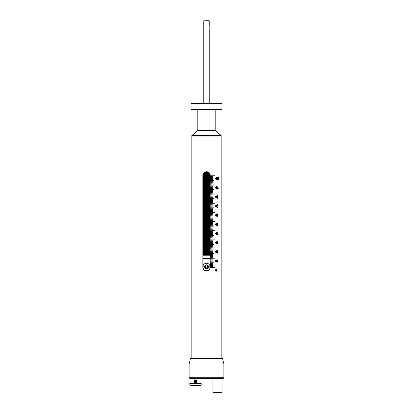 <?xml version="1.0" encoding="UTF-8"?>
<svg xmlns="http://www.w3.org/2000/svg" width="413" height="413" viewBox="0 0 413 413"><rect width="100%" height="100%" fill="white"/><g stroke="black" fill="none" stroke-linecap="round" stroke-linejoin="round"><path stroke-width="0.62" d="M206.5 103.415L191.028 103.415L191.395 103.049L206.082 103.049L206.5 103.322L206.918 103.049L221.605 103.049L221.972 103.415L206.5 103.415M221.972 109.275L221.605 109.636L191.395 109.636L191.028 109.275L221.972 109.275L221.972 103.415M191.854 358.474L191.854 135.547L221.146 135.547L221.146 136.92L191.854 136.92L221.146 136.92L221.146 358.474M191.854 135.547L197.801 130.554L215.199 130.554L215.199 109.636M206.082 103.049L206.5 103.322L206.918 103.049M202.84 255.022L210.16 255.022L202.84 255.022M202.84 254.315L210.16 254.315L202.84 254.315M202.84 254.929L210.16 254.929M210.16 253.603L202.84 253.603L210.16 253.603M210.16 253.696L202.84 253.696M202.84 252.895L210.16 252.895L202.84 252.895M202.84 253.51L210.16 253.51M202.84 252.183L210.16 252.183L202.84 252.183M202.84 251.476L210.16 251.476L202.84 251.476M202.84 252.09L210.16 252.09M202.84 250.763L210.16 250.763L202.84 250.763M202.84 250.056L210.16 250.056L202.84 250.056M202.84 250.676L210.16 250.676M202.84 249.349L210.16 249.349L202.84 249.349M202.84 248.636L210.16 248.636L202.84 248.636M202.84 249.256L210.16 249.256M202.84 247.929L210.16 247.929L202.84 247.929M202.84 247.217L210.16 247.217L202.84 247.217M202.84 247.836L210.16 247.836M202.84 246.509L210.16 246.509L202.84 246.509M202.84 245.797L210.16 245.797L202.84 245.797M202.84 246.416L210.16 246.416M202.84 245.09L210.16 245.09L202.84 245.09M202.84 244.377L210.16 244.377L202.84 244.377M202.84 244.997L210.16 244.997M202.84 243.67L210.16 243.67L202.84 243.67M202.84 242.963L210.16 242.963L202.84 242.963M202.84 243.577L210.16 243.577M202.84 242.25L210.16 242.25L202.84 242.25M202.84 241.543L210.16 241.543L202.84 241.543M202.84 242.157L210.16 242.157M202.84 240.831L210.16 240.831L202.84 240.831M202.84 240.123L210.16 240.123L202.84 240.123M202.84 240.738L210.16 240.738M202.84 239.411L210.16 239.411L202.84 239.411M202.84 238.704L210.16 238.704L202.84 238.704M202.84 239.323L210.16 239.323M202.84 237.991L210.16 237.991L202.84 237.991M202.84 237.284L210.16 237.284L202.84 237.284M202.84 237.903L210.16 237.903M202.84 236.577L210.16 236.577L202.84 236.577M202.84 235.864L210.16 235.864L202.84 235.864M202.84 236.484L210.16 236.484M202.84 235.157L210.16 235.157L202.84 235.157M202.84 234.445L210.16 234.445L202.84 234.445M202.84 235.064L210.16 235.064M202.84 233.737L210.16 233.737L202.84 233.737M202.84 233.025L210.16 233.025L202.84 233.025M202.84 233.644L210.16 233.644M202.84 232.318L210.16 232.318L202.84 232.318M202.84 231.61L210.16 231.61L202.84 231.61M202.84 232.225L210.16 232.225M202.84 230.898L210.16 230.898L202.84 230.898M202.84 230.191L210.16 230.191L202.84 230.191M202.84 230.805L210.16 230.805M202.84 229.478L210.16 229.478L202.84 229.478M202.84 228.771L210.16 228.771L202.84 228.771M202.84 229.385L210.16 229.385M202.84 228.059L210.16 228.059L202.84 228.059M202.84 227.351L210.16 227.351L202.84 227.351M202.84 227.971L210.16 227.971M202.84 226.639L210.16 226.639L202.84 226.639M202.84 225.932L210.16 225.932L202.84 225.932M202.84 226.551L210.16 226.551M202.84 225.224L210.16 225.224L202.84 225.224M202.84 224.512L210.16 224.512L202.84 224.512M202.84 225.131L210.16 225.131M202.84 223.805L210.16 223.805L202.84 223.805M202.84 223.092L210.16 223.092L202.84 223.092M202.84 223.712L210.16 223.712M202.84 222.385L210.16 222.385L202.84 222.385M202.84 221.673L210.16 221.673L202.84 221.673M202.84 222.292L210.16 222.292M202.84 220.965L210.16 220.965L202.84 220.965M202.84 220.258L210.16 220.258L202.84 220.258M202.84 220.872L210.16 220.872M202.84 219.546L210.16 219.546L202.84 219.546M202.84 218.838L210.16 218.838L202.84 218.838M202.84 219.453L210.16 219.453M202.84 218.126L210.16 218.126L202.84 218.126M202.84 217.419L210.16 217.419L202.84 217.419M202.84 218.033L210.16 218.033M202.84 216.706L210.16 216.706L202.84 216.706M202.84 215.999L210.16 215.999L202.84 215.999M202.84 216.613L210.16 216.613M202.84 215.287L210.16 215.287L202.84 215.287M202.84 214.579L210.16 214.579L202.84 214.579M202.84 215.199L210.16 215.199M202.84 213.872L210.16 213.872L202.84 213.872M202.84 213.16L210.16 213.16L202.84 213.16M202.84 213.779L210.16 213.779M202.84 212.452L210.16 212.452L202.84 212.452M202.84 211.74L210.16 211.74L202.84 211.74M202.84 212.359L210.16 212.359M202.84 211.033L210.16 211.033L202.84 211.033M202.84 210.32L210.16 210.32L202.84 210.32M202.84 210.94L210.16 210.94M202.84 209.613L210.16 209.613L202.84 209.613M202.84 208.906L210.16 208.906L202.84 208.906M202.84 209.52L210.16 209.52M202.84 208.193L210.16 208.193L202.84 208.193M202.84 207.486L210.16 207.486L202.84 207.486M202.84 208.1L210.16 208.1M202.84 206.774L210.16 206.774L202.84 206.774M202.84 206.066L210.16 206.066L202.84 206.066M202.84 206.681L210.16 206.681M202.84 205.354L210.16 205.354L202.84 205.354M202.84 204.647L210.16 204.647L202.84 204.647M202.84 205.261L210.16 205.261M202.84 203.934L210.16 203.934L202.84 203.934M202.84 203.227L210.16 203.227L202.84 203.227M202.84 203.846L210.16 203.846M202.84 202.52L210.16 202.52L202.84 202.52M202.84 201.807L210.16 201.807L202.84 201.807M202.84 202.427L210.16 202.427M202.84 201.1L210.16 201.1L202.84 201.1M202.84 200.388L210.16 200.388L202.84 200.388M202.84 201.007L210.16 201.007M202.84 199.68L210.16 199.68L202.84 199.68M202.84 198.968L210.16 198.968L202.84 198.968M202.84 199.587L210.16 199.587M202.84 198.261L210.16 198.261L202.84 198.261M202.84 197.553L210.16 197.553L202.84 197.553M202.84 198.168L210.16 198.168M202.84 196.841L210.16 196.841L202.84 196.841M202.84 196.134L210.16 196.134L202.84 196.134M202.84 196.748L210.16 196.748M202.84 195.421L210.16 195.421L202.84 195.421M202.84 194.714L210.16 194.714L202.84 194.714M202.84 195.328L210.16 195.328M202.84 194.002L210.16 194.002L202.84 194.002M202.84 193.294L210.16 193.294L202.84 193.294M202.84 193.909L210.16 193.909M202.84 192.582L210.16 192.582L202.84 192.582M202.84 191.875L210.16 191.875L202.84 191.875M202.84 192.494L210.16 192.494M202.84 191.167L210.16 191.167L202.84 191.167M202.84 190.455L210.16 190.455L202.84 190.455M202.84 191.074L210.16 191.074M202.84 189.748L210.16 189.748L202.84 189.748M202.84 189.035L210.16 189.035L202.84 189.035M202.84 189.655L210.16 189.655M202.84 188.328L210.16 188.328L202.84 188.328M202.84 187.616L210.16 187.616L202.84 187.616M202.84 188.235L210.16 188.235M202.84 186.908L210.16 186.908L202.84 186.908M202.84 186.196L210.16 186.196L202.84 186.196M202.84 186.815L210.16 186.815M202.84 185.489L210.16 185.489L202.84 185.489M202.84 184.781L210.16 184.781L202.84 184.781M202.84 185.396L210.16 185.396M202.84 184.069L210.16 184.069L202.84 184.069M202.84 183.362L210.16 183.362L202.84 183.362M202.84 183.976L210.16 183.976M202.84 182.649L210.16 182.649L202.84 182.649M202.84 181.942L210.16 181.942L202.84 181.942M202.84 182.556L210.16 182.556M202.84 181.23L210.16 181.23L202.84 181.23M202.84 180.522L210.16 180.522L202.84 180.522M202.84 181.142L210.16 181.142M202.84 179.815L210.16 179.815L202.84 179.815M202.84 179.103L210.16 179.103L202.84 179.103M202.84 179.722L210.16 179.722M202.84 178.395L210.16 178.395L202.84 178.395M202.84 177.683L210.16 177.683L202.84 177.683M202.84 178.302L210.16 178.302M202.84 176.976L210.16 176.976L202.84 176.976M202.84 176.263L210.16 176.263L202.84 176.263M202.84 176.883L210.16 176.883M202.84 175.556L210.16 175.556L202.84 175.556M202.876 174.844L210.124 174.844L202.876 174.844M202.84 175.463L210.16 175.463M203.051 174.136L209.949 174.136L203.051 174.136M203.397 173.429L209.603 173.429L203.397 173.429M203.088 174.043L209.912 174.043M203.976 172.717L209.024 172.717L203.976 172.717M205.054 172.009L207.946 172.009L205.054 172.009M204.079 172.624L208.921 172.624M210.16 252.276L202.84 252.276M210.16 250.856L202.84 250.856M210.16 249.437L202.84 249.437M210.16 248.017L202.84 248.017M210.16 246.602L202.84 246.602M210.16 245.183L202.84 245.183M210.16 243.763L202.84 243.763M210.16 242.343L202.84 242.343M210.16 240.924L202.84 240.924M210.16 239.504L202.84 239.504M210.16 238.084L202.84 238.084M210.16 236.664L202.84 236.664M210.16 235.25L202.84 235.25M210.16 233.83L202.84 233.83M210.16 232.411L202.84 232.411M210.16 230.991L202.84 230.991M210.16 229.571L202.84 229.571M210.16 228.152L202.84 228.152M210.16 226.732L202.84 226.732M210.16 225.312L202.84 225.312M210.16 223.898L202.84 223.898M210.16 222.478L202.84 222.478M210.16 221.058L202.84 221.058M210.16 219.639L202.84 219.639M210.16 218.219L202.84 218.219M210.16 216.799L202.84 216.799M210.16 215.379L202.84 215.379M210.16 213.96L202.84 213.96M210.16 212.545L202.84 212.545M210.16 211.126L202.84 211.126M210.16 209.706L202.84 209.706M210.16 208.286L202.84 208.286M210.16 206.867L202.84 206.867M210.16 205.447L202.84 205.447M210.16 204.027L202.84 204.027M210.16 202.607L202.84 202.607M210.16 201.193L202.84 201.193M210.16 199.773L202.84 199.773M210.16 198.354L202.84 198.354M210.16 196.934L202.84 196.934M210.16 195.514L202.84 195.514M210.16 194.095L202.84 194.095M210.16 192.675L202.84 192.675M210.16 191.255L202.84 191.255M210.16 189.841L202.84 189.841M210.16 188.421L202.84 188.421M210.16 187.001L202.84 187.001M210.16 185.582L202.84 185.582M210.16 184.162L202.84 184.162M210.16 182.742L202.84 182.742M210.16 181.322L202.84 181.322M210.16 179.903L202.84 179.903M210.16 178.488L202.84 178.488M210.16 177.069L202.84 177.069M210.16 175.649L202.84 175.649M209.98 174.229L203.02 174.229M209.117 172.81L203.883 172.81M210.16 255.936L202.84 255.936M202.84 255.203L210.16 255.203M202.84 258.683L210.16 258.683M209.066 20.65L203.754 20.831L209.066 20.65M209.246 27.289L209.246 20.831M203.754 103.049L203.754 20.831M209.246 103.049L209.246 28.662M202.907 268.099L203.119 268.791M203.459 269.421L203.914 269.973M205.096 270.763L205.782 270.974M206.5 271.042C204.275 270.83 203.057 269.606 202.84 267.381L202.84 175.37C202.607 170.652 210.387 170.641 210.16 175.37L210.16 267.381C209.943 269.606 208.725 270.83 206.5 271.042L207.218 270.974M207.92 270.758L208.534 270.427M208.544 270.422L209.086 269.973M209.541 269.421L209.881 268.791M210.093 268.099L210.16 267.381M210.093 174.653L209.881 173.966M209.541 173.336L209.086 172.784M207.904 171.989L207.218 171.782M206.5 171.71L205.782 171.782M205.085 171.994L203.919 172.779M203.459 173.336L203.119 173.966M202.907 174.653L202.84 175.37M210.212 175.876L215.147 175.783L210.212 175.783M210.212 262.849L213.604 262.761L210.212 262.761M210.212 253.696L213.604 253.603L210.212 253.603M210.212 244.537L213.604 244.45L210.212 244.45M210.212 235.384L213.604 235.291L210.212 235.291M210.212 226.231L213.604 226.138L210.212 226.138M210.212 217.073L213.604 216.985L210.212 216.985M210.212 207.92L213.604 207.827L210.212 207.827M210.212 198.761L213.604 198.674L210.212 198.674M210.212 189.608L213.604 189.515L210.212 189.515M210.212 180.455L213.604 180.362L210.212 180.362M212.788 177.616L210.212 177.709L212.788 177.616M212.788 182.195L210.212 182.283L212.788 182.195M212.788 186.769L210.212 186.862L212.788 186.769M212.788 191.348L210.212 191.441L212.788 191.348M212.788 195.927L210.212 196.015L212.788 195.927M212.788 200.501L210.212 200.594L212.788 200.501M212.788 205.08L210.212 205.173L212.788 205.08M212.788 209.659L210.212 209.752L212.788 209.659M212.788 214.239L210.212 214.326L212.788 214.239M212.788 218.813L210.212 218.905L212.788 218.813M212.788 223.392L210.212 223.485L212.788 223.392M212.788 227.971L210.212 228.059L212.788 227.971M212.788 232.545L210.212 232.638L212.788 232.545M212.788 237.124L210.212 237.217L212.788 237.124M212.788 241.703L210.212 241.791L212.788 241.703M212.788 246.277L210.212 246.37L212.788 246.277M212.788 250.856L210.212 250.949L212.788 250.856M212.788 255.435L210.212 255.528L212.788 255.435M212.788 260.014L210.212 260.102L212.788 260.014M212.788 264.588L210.212 264.681L212.788 264.588M212.788 178.53L210.212 178.623L212.788 178.53M212.788 183.109L210.212 183.202L212.788 183.109M212.788 187.688L210.212 187.776L212.788 187.688M212.788 192.262L210.212 192.355L212.788 192.262M212.788 196.841L210.212 196.934L212.788 196.841M212.788 201.42L210.212 201.508L212.788 201.42M212.788 205.994L210.212 206.087L212.788 205.994M212.788 210.573L210.212 210.666L212.788 210.573M212.788 215.152L210.212 215.245L212.788 215.152M212.788 219.731L210.212 219.819L212.788 219.731M212.788 224.305L210.212 224.398L212.788 224.305M212.788 228.885L210.212 228.978L212.788 228.885M212.788 233.464L210.212 233.551L212.788 233.464M212.788 238.038L210.212 238.131L212.788 238.038M212.788 242.617L210.212 242.71L212.788 242.617M212.788 247.196L210.212 247.284L212.788 247.196M212.788 251.77L210.212 251.863L212.788 251.77M212.788 256.349L210.212 256.442L212.788 256.349M212.788 260.928L210.212 261.021L212.788 260.928M212.788 265.507L210.212 265.595L212.788 265.507M212.788 179.448L210.212 179.536L212.788 179.448M212.788 184.022L210.212 184.115L212.788 184.022M212.788 188.602L210.212 188.695L212.788 188.602M212.788 193.181L210.212 193.269L212.788 193.181M212.788 197.755L210.212 197.848L212.788 197.755M212.788 202.334L210.212 202.427L212.788 202.334M212.788 206.913L210.212 207.006L212.788 206.913M212.788 211.492L210.212 211.58L212.788 211.492M212.788 216.066L210.212 216.159L212.788 216.066M212.788 220.645L210.212 220.738L212.788 220.645M212.788 225.224L210.212 225.312L212.788 225.224M212.788 229.798L210.212 229.891L212.788 229.798M212.788 234.377L210.212 234.47L212.788 234.377M212.788 238.957L210.212 239.044L212.788 238.957M212.788 243.531L210.212 243.624L212.788 243.531M212.788 248.11L210.212 248.203L212.788 248.11M212.788 252.689L210.212 252.782L212.788 252.689M212.788 257.263L210.212 257.356L212.788 257.263M212.788 261.842L210.212 261.935L212.788 261.842M212.788 266.421L210.212 266.514L212.788 266.421M212.788 176.702L210.212 176.79L212.788 176.702M212.788 181.276L210.212 181.369L212.788 181.276M212.788 185.855L210.212 185.948L212.788 185.855M212.788 190.434L210.212 190.522L212.788 190.434M212.788 195.008L210.212 195.101L212.788 195.008M212.788 199.587L210.212 199.68L212.788 199.587M212.788 204.167L210.212 204.259L212.788 204.167M212.788 208.741L210.212 208.833L212.788 208.741M212.788 213.32L210.212 213.413L212.788 213.32M212.788 217.899L210.212 217.992L212.788 217.899M212.788 222.478L210.212 222.566L212.788 222.478M212.788 227.052L210.212 227.145L212.788 227.052M212.788 231.631L210.212 231.724L212.788 231.631M212.788 236.21L210.212 236.298L212.788 236.21M212.788 240.784L210.212 240.877L212.788 240.784M212.788 245.363L210.212 245.456L212.788 245.363M212.788 249.942L210.212 250.035L212.788 249.942M212.788 254.516L210.212 254.609L212.788 254.516M212.788 259.096L210.212 259.188L212.788 259.096M212.788 263.675L210.212 263.768L212.788 263.675M218.441 177.203L218.441 179.381L218.766 178.953L218.766 179.273L218.276 179.985L218.441 177.203M217.362 179.985L216.856 178.576L217.362 177.167L217.837 178.576L217.362 179.985M216.113 179.985L215.55 178.576L216.113 177.167L216.655 178.576L216.113 179.985L216.644 178.576L216.107 177.167M217.935 186.289L217.584 187.543L218.286 188.333L217.749 189.175L217.181 188.333L217.945 186.289L217.574 187.543M216.273 189.175L215.55 187.729L216.273 186.289L216.939 187.729L216.273 189.175M217.77 197.584L217.362 198.297L216.856 196.309L217.362 195.478L217.837 196.32L217.357 198.297M216.113 198.297L215.55 196.887L216.113 195.478L216.655 196.887L216.113 198.297L216.644 196.887L216.107 195.478M217.832 207.058L217.832 207.378L217.837 207.058L217.057 207.058L217.444 204.667L216.856 207.378L217.837 207.378L216.856 207.378M216.113 207.45L215.55 206.041L216.113 204.631L216.655 206.041L216.113 207.45L216.644 206.041L216.107 204.631M217.083 215.891L217.341 216.319L217.599 216.02L217.682 215.256L217.321 215.607L216.856 214.719L217.336 213.789L217.837 215.127L217.315 216.608L216.882 215.927L217.336 216.319M216.113 216.608L215.55 215.199L216.113 213.789L216.655 215.199L216.113 216.608L216.644 215.199L216.107 213.789M217.656 223.763L217.377 223.226L217.057 223.898L217.372 224.512L217.816 224.285L217.677 225.689L216.933 225.689L216.933 225.369L217.522 225.369L217.589 224.693L217.321 224.796L216.856 223.913L217.377 222.943L217.837 223.727L217.367 222.943M216.113 225.761L215.55 224.352L216.113 222.943L216.655 224.352L216.113 225.761L216.644 224.352L216.107 222.943M217.899 232.813L217.899 233.133L217.904 232.813L217.279 232.813L217.083 232.137L216.856 233.133M217.083 234.914L217.899 233.133L217.264 234.914L217.083 233.133M216.113 234.914L215.55 233.505L216.113 232.101L216.655 233.505L216.113 234.914L216.644 233.505L216.107 232.101M217.656 242.075L217.372 241.538L217.057 242.116L217.491 242.607L217.13 243.371L217.372 243.789L217.816 243.396L217.377 244.073L216.933 243.355L216.856 242.116L217.372 241.254L217.837 242.039L217.367 241.254M216.113 244.073L215.55 242.663L216.113 241.254L216.655 242.663L216.113 244.073L216.644 242.663L216.107 241.254M216.856 250.443L217.832 250.443L217.465 251.465L217.837 250.443L216.856 250.443L216.856 250.763L217.584 250.763L216.856 250.763M217.346 252.942L217.052 252.462L217.465 251.465L217.057 252.462L217.346 252.942L217.816 252.405L217.336 253.226L216.856 252.457L217.584 250.763M216.113 253.226L215.55 251.816L216.113 250.407L216.655 251.816L216.113 253.226L216.644 251.816L216.107 250.407M217.155 259.601L217.346 261.775L217.723 261.346L217.155 262.384L217.155 259.601L217.341 261.775M216.113 262.384L215.55 260.975L216.113 259.565L216.655 260.975L216.113 262.384L216.644 260.975L216.107 259.565M216.113 271.537L215.55 270.128L216.113 268.718L216.655 270.128L216.113 271.537L216.644 270.128L216.107 268.718M210.212 185.029L215.147 184.941L210.212 184.941M210.212 194.187L215.147 194.095L210.212 194.095M210.212 203.341L215.147 203.248L210.212 203.248M210.212 212.499L215.147 212.406L210.212 212.406M210.212 221.652L215.147 221.559L210.212 221.559M210.212 230.805L215.147 230.717L210.212 230.717M210.212 239.963L215.147 239.87L210.212 239.87M210.212 249.116L215.147 249.024L210.212 249.024M210.212 258.275L215.147 258.182L210.212 258.182M210.212 267.428L215.147 267.335L210.212 267.335M216.102 269.002L215.772 270.128L216.123 271.253L216.448 270.128L216.107 269.002L215.767 270.128L216.123 271.253M216.102 259.849L215.772 260.975L216.123 262.095L216.448 260.975L216.107 259.849L215.767 260.975L216.123 262.095M217.718 261.352L217.155 262.384M216.102 250.696L215.772 251.816L216.123 252.942L216.448 251.816L216.107 250.696L215.767 251.816L216.123 252.942M217.625 252.369L217.331 253.226M216.102 241.538L215.772 242.663L216.123 243.789L216.448 242.663L216.107 241.538L215.767 242.663L216.123 243.789M217.372 241.538L217.052 242.116L217.362 242.643M217.486 242.607L217.46 242.932M217.439 242.927L217.124 243.371L217.367 243.789M217.625 243.36L217.372 244.073M216.102 232.385L215.772 233.51L216.123 234.63L216.448 233.51L216.107 232.385L215.767 233.51L216.123 234.63M217.083 232.137L217.279 232.813M217.279 233.133L217.269 234.372L217.728 233.133L217.279 233.133L217.279 234.372M216.102 223.226L215.772 224.352L216.123 225.477L216.448 224.352L216.107 223.226L215.767 224.352L216.123 225.477M217.377 223.226L217.052 223.898L217.367 224.512M217.625 224.244L217.672 225.689L216.933 225.689M217.517 225.369L216.933 225.369M217.589 224.693L217.315 224.796M216.102 214.073L215.772 215.199L216.123 216.319L216.448 215.199L216.107 214.073L215.767 215.199L216.123 216.319M217.682 215.256L217.31 215.607M217.326 213.789L217.832 215.127L217.31 216.608M217.336 214.073L217.057 214.708L217.352 215.323L217.656 214.729L217.346 214.073L217.052 214.708L217.357 215.323M216.102 204.92L215.772 206.041L216.123 207.166L216.448 206.041L216.107 204.92L215.767 206.041L216.123 207.166M217.052 207.058L217.444 204.667M216.102 195.762L215.772 196.887L216.123 198.013L216.448 196.887L216.107 195.762L215.767 196.887L216.123 198.013M217.352 195.478L217.832 196.32L217.765 197.584M217.362 195.762L217.052 196.309L217.367 196.867L217.656 196.32L217.362 195.762L217.057 196.309L217.367 196.867M217.362 197.156L217.362 198.013M216.267 186.289L216.933 187.729L216.267 189.175M216.262 186.568L215.741 187.734L216.267 188.896L216.763 187.734L216.267 186.568L215.736 187.734L216.267 188.896M217.759 187.523L218.281 188.333L217.739 189.175M217.734 187.801L217.341 188.349L217.754 188.896L218.136 188.349L217.739 187.801L217.352 188.349L217.754 188.896M216.102 177.451L215.772 178.576L216.123 179.701L216.448 178.576L216.107 177.451L215.767 178.576L216.123 179.701M217.357 177.167L217.832 178.576L217.352 179.985M217.357 177.451L217.052 178.576L217.367 179.701L217.656 178.576L217.357 177.451L217.057 178.576L217.367 179.701M218.276 177.203L218.441 179.381M218.756 178.958L218.276 179.985M210.212 263.675L212.783 263.675L210.212 263.768M210.212 259.096L212.783 259.096L210.212 259.188M210.212 254.516L212.783 254.516L210.212 254.609M210.212 249.942L212.783 249.942L210.212 250.035M210.212 245.363L212.783 245.363L210.212 245.456M210.212 240.784L212.783 240.784L210.212 240.877M210.212 236.21L212.783 236.21L210.212 236.298M210.212 231.631L212.783 231.631L210.212 231.724M210.212 227.052L212.783 227.052L210.212 227.145M210.212 222.478L212.783 222.478L210.212 222.566M210.212 217.899L212.783 217.899L210.212 217.992M210.212 213.32L212.783 213.32L210.212 213.413M210.212 208.741L212.783 208.741L210.212 208.833M210.212 204.167L212.783 204.167L210.212 204.259M210.212 199.587L212.783 199.587L210.212 199.68M210.212 195.008L212.783 195.008L210.212 195.101M210.212 190.434L212.783 190.434L210.212 190.522M210.212 185.855L212.783 185.855L210.212 185.948M210.212 181.276L212.783 181.276L210.212 181.369M210.212 176.702L212.783 176.702L210.212 176.79M210.212 266.421L212.783 266.421L210.212 266.514M210.212 261.842L212.783 261.842L210.212 261.935M210.212 257.263L212.783 257.263L210.212 257.356M210.212 252.689L212.783 252.689L210.212 252.782M210.212 248.11L212.783 248.11L210.212 248.203M210.212 243.531L212.783 243.531L210.212 243.624M210.212 238.957L212.783 238.957L210.212 239.044M210.212 234.377L212.783 234.377L210.212 234.47M210.212 229.798L212.783 229.798L210.212 229.891M210.212 225.224L212.783 225.224L210.212 225.312M210.212 220.645L212.783 220.645L210.212 220.738M210.212 216.066L212.783 216.066L210.212 216.159M210.212 211.492L212.783 211.492L210.212 211.58M210.212 206.913L212.783 206.913L210.212 207.006M210.212 202.334L212.783 202.334L210.212 202.427M210.212 197.755L212.783 197.755L210.212 197.848M210.212 193.181L212.783 193.181L210.212 193.269M210.212 188.602L212.783 188.602L210.212 188.695M210.212 184.022L212.783 184.022L210.212 184.115M210.212 179.448L212.783 179.448L210.212 179.536M210.212 265.507L212.783 265.507L210.212 265.595M210.212 260.928L212.783 260.928L210.212 261.021M210.212 256.349L212.783 256.349L210.212 256.442M210.212 251.77L212.783 251.77L210.212 251.863M210.212 247.196L212.783 247.196L210.212 247.284M210.212 242.617L212.783 242.617L210.212 242.71M210.212 238.038L212.783 238.038L210.212 238.131M210.212 233.464L212.783 233.464L210.212 233.551M210.212 228.885L212.783 228.885L210.212 228.978M210.212 224.305L212.783 224.305L210.212 224.398M210.212 219.731L212.783 219.731L210.212 219.819M210.212 215.152L212.783 215.152L210.212 215.245M210.212 210.573L212.783 210.573L210.212 210.666M210.212 205.994L212.783 205.994L210.212 206.087M210.212 201.42L212.783 201.42L210.212 201.508M210.212 196.841L212.783 196.841L210.212 196.934M210.212 192.262L212.783 192.262L210.212 192.355M210.212 187.688L212.783 187.688L210.212 187.776M210.212 183.109L212.783 183.109L210.212 183.202M210.212 178.53L212.783 178.53L210.212 178.623M210.212 264.588L212.783 264.588L210.212 264.681M210.212 260.014L212.783 260.014L210.212 260.102M210.212 255.435L212.783 255.435L210.212 255.528M210.212 250.856L212.783 250.856L210.212 250.949M210.212 246.277L212.783 246.277L210.212 246.37M210.212 241.703L212.783 241.703L210.212 241.791M210.212 237.124L212.783 237.124L210.212 237.217M210.212 232.545L212.783 232.545L210.212 232.638M210.212 227.971L212.783 227.971L210.212 228.059M210.212 223.392L212.783 223.392L210.212 223.485M210.212 218.813L212.783 218.813L210.212 218.905M210.212 214.239L212.783 214.239L210.212 214.326M210.212 209.659L212.783 209.659L210.212 209.752M210.212 205.08L212.783 205.08L210.212 205.173M210.212 200.501L212.783 200.501L210.212 200.594M210.212 195.927L212.783 195.927L210.212 196.015M210.212 191.348L212.783 191.348L210.212 191.441M210.212 186.769L212.783 186.769L210.212 186.862M210.212 182.195L212.783 182.195L210.212 182.283M210.212 177.616L212.783 177.616L210.212 177.709M223.892 377.704L222.979 378.618L190.021 378.618L189.108 377.704L223.892 377.704L223.892 363.967L189.108 363.967L190.476 358.474L222.524 358.474L223.892 363.967M204.399 266.834A2.106 2.106 0 0 0 206.5 269.028A2.106 2.106 0 0 0 208.601 266.834A2.106 2.106 0 0 0 206.5 264.821A2.106 2.106 0 0 0 204.399 266.834L202.84 266.834A3.66 3.66 0 0 0 206.5 270.587A3.66 3.66 0 0 0 210.16 266.834A3.66 3.66 0 0 0 206.5 263.262A3.66 3.66 0 0 0 202.84 266.834M210.16 266.834L208.601 266.834M202.84 267.015L204.399 267.015M208.601 267.015L210.16 267.015M222.065 378.618L222.065 392.35L212.907 392.35L212.907 378.618M207.233 267.485A0.924 0.924 0 0 0 206.619 266.008A0.924 0.924 0 0 0 205.648 267.278A0.924 0.924 0 0 0 207.233 267.485M204.595 267.712A2.06 2.06 0 0 1 205.71 265.022A2.06 2.06 0 0 1 208.405 266.137A2.06 2.06 0 0 1 207.29 268.827A2.06 2.06 0 0 1 204.595 267.712A2.06 2.06 0 0 0 207.29 268.827A2.06 2.06 0 0 0 208.405 266.137M206.092 265.936L207.15 266.075L207.558 267.061L206.908 267.908L205.85 267.774L205.442 266.788L206.092 265.936M194.141 379.991L194.373 380.394L196.655 380.394L196.887 379.991L194.141 379.991L194.141 378.618M201.167 385.21L200.894 385.484L190.135 385.484L189.861 385.21L201.167 385.21L201.167 383.47L189.861 383.47L189.861 385.21M201.167 383.47L200.894 383.197L190.135 383.197L189.861 383.47M196.887 382.737L196.887 381.364L194.141 381.364L194.141 382.737L196.887 382.737L197.347 383.197M208.193 266.225A1.833 1.833 0 0 0 205.798 265.234A1.833 1.833 0 0 0 204.807 267.624A1.833 1.833 0 0 0 207.202 268.615A1.833 1.833 0 0 0 208.193 266.225M196.655 380.394L196.629 381.178L194.213 381.364M196.629 380.487L194.399 380.487L194.399 381.178M197.801 130.554L197.801 109.636M191.028 109.275L191.028 103.415M215.199 130.554L221.146 135.547M189.108 377.704L189.108 363.967M196.887 378.618L196.887 379.991M194.141 382.737L193.682 383.197"/></g></svg>
